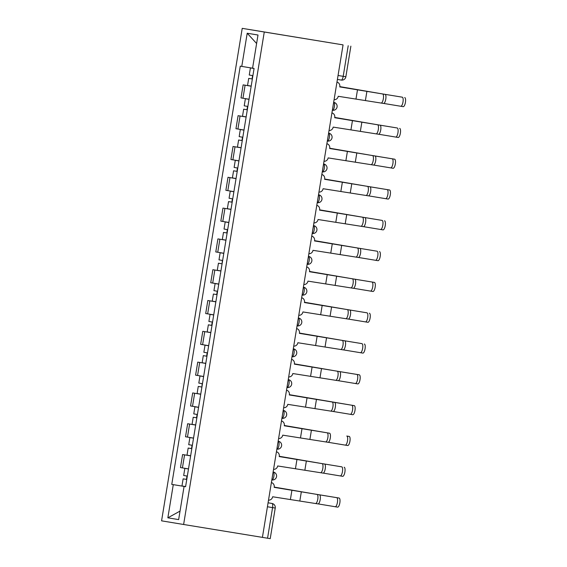 <?xml version="1.0" encoding="UTF-8"?>
<svg xmlns="http://www.w3.org/2000/svg" width="567" height="567" viewBox="0 0 567 567"><rect width="100%" height="100%" fill="white"/><g stroke="black" fill="none" stroke-linecap="round" stroke-linejoin="round"><path stroke-width="0.85" d="M343.063 44.885L242.222 28.35L161.574 520.839L183.623 524.489L264.272 32L343.063 44.885L262.415 537.374L183.623 524.489M267.426 506.763L275.236 508.039L270.225 538.65L267.56 538.218L272.571 507.607A4.004 1.304 -80.7 0 0 271.933 503.446L268.078 502.809L271.933 503.446A4.004 3.785 99.4 0 0 271.933 503.446L268.078 502.809M262.415 537.374L267.56 538.218M242.222 28.35L264.272 32M243.137 84.873L251.174 86.191L243.137 84.873L241.003 97.907L249.033 99.232M246.128 117L238.09 115.682L235.957 128.709L243.994 130.034M246.128 116.993L238.09 115.682M233.044 146.484L241.081 147.796L233.044 146.484L230.911 159.518L238.948 160.837M228.005 177.287L236.035 178.605L228.005 177.287L225.872 190.321L233.902 191.646M222.959 208.096L230.996 209.407L222.959 208.096L220.825 221.13L228.855 222.448M217.912 238.898L225.95 240.217L217.912 238.898L215.779 251.932L223.816 253.258M212.866 269.708L220.903 271.019L212.866 269.708L210.733 282.742L218.77 284.06M207.827 300.51L215.857 301.828L207.827 300.51L205.693 313.544L213.724 314.869M210.811 332.638L202.78 331.319L200.647 344.353L208.677 345.672M210.818 332.631L202.78 331.319M197.734 362.122L205.771 363.433L197.734 362.122L195.601 375.156L203.631 376.481M192.688 392.931L200.725 394.242L192.688 392.931L190.555 405.958L198.592 407.283M195.679 425.059L187.649 423.733L185.515 436.767L193.545 438.085M195.679 425.044L187.649 423.733M190.632 455.861L182.602 454.536L180.469 467.569L188.499 468.895M190.64 455.854L182.602 454.536M241.769 66.403L247.205 33.233L257.999 35.019L252.57 68.189L240.259 66.155L171.766 484.395L185.593 486.663L171.766 484.395M185.586 486.677L184.077 486.436L185.586 486.684L254.08 68.444L252.57 68.189M184.077 486.436L178.648 519.606L167.846 517.82L173.282 484.65M247.205 33.233L256.61 43.496M180.037 511.094L167.846 517.82M339.753 86.914L385.043 94.356A4.6 1.495 99.3 0 1 385.78 99.14A4.6 1.495 99.3 0 1 383.554 103.442L381.13 103.045A4.6 1.495 -80.7 0 0 383.349 98.743A4.6 1.495 -80.7 0 0 382.619 93.959L339.803 86.616A4.004 3.785 99.4 0 0 336.968 82.109M334.098 99.664A4.004 3.785 99.4 0 0 338.215 96.291L383.554 103.442M404.689 97.574A4.6 1.495 99.3 0 1 405.426 102.358A4.6 1.495 99.3 0 1 403.201 106.66L400.777 106.263A4.6 1.495 -80.7 0 0 402.995 101.961A4.6 1.495 -80.7 0 0 402.265 97.177L339.753 86.893L402.265 97.177M254.066 68.515L250.423 67.92L254.066 68.515M252.903 75.631L249.253 75.028L250.423 67.92M252.039 78.926L248.707 78.388L252.039 78.926L252.584 75.574M251.188 86.092L247.545 85.497L248.707 78.388M403.201 106.66L383.717 103.442M334.707 117.716L379.996 125.165A4.6 1.495 99.3 0 1 380.733 129.949A4.6 1.495 99.3 0 1 378.515 134.244L376.084 133.847A4.6 1.495 -80.7 0 0 378.309 129.552A4.6 1.495 -80.7 0 0 377.572 124.768L334.757 117.426A4.004 3.785 99.4 0 0 331.922 112.918M329.051 130.474A4.004 3.785 99.4 0 0 333.169 127.1L378.515 134.244M329.668 148.497L394.597 159.185A4.6 1.495 99.3 0 1 395.334 163.969A4.6 1.495 99.3 0 1 393.115 168.271L390.684 167.875A4.6 1.495 -80.7 0 0 392.91 163.572A4.6 1.495 -80.7 0 0 392.173 158.788L374.957 155.968A4.6 1.495 99.3 0 1 375.687 160.752A4.6 1.495 99.3 0 1 373.469 165.054L371.038 164.657A4.6 1.495 -80.7 0 0 373.263 160.355A4.6 1.495 -80.7 0 0 372.526 155.571L329.71 148.228A4.004 3.785 99.4 0 0 326.883 143.72M324.005 161.276A4.004 3.785 99.4 0 0 328.13 157.902L373.469 165.054M399.643 128.383A4.6 1.495 99.3 0 1 400.38 133.167A4.6 1.495 99.3 0 1 398.154 137.462L395.731 137.065A4.6 1.495 -80.7 0 0 397.949 132.77A4.6 1.495 -80.7 0 0 397.219 127.986L334.714 117.695L397.219 127.986M249.019 99.324L245.376 98.729L249.019 99.317M247.857 106.433L244.214 105.838L245.376 98.729M246.992 109.736L243.661 109.19L246.992 109.736L247.538 106.383M246.142 116.901L242.499 116.299L243.661 109.19M398.154 137.462L378.671 134.244M393.115 168.271L373.632 165.054M243.973 130.126L240.33 129.531L243.973 130.126M242.811 137.242L239.168 136.64L240.33 129.531M241.946 140.538L238.615 139.999L241.946 140.538L242.499 137.186M241.095 147.703L237.453 147.108L238.615 139.999M324.622 179.307L389.557 189.995A4.6 1.495 99.3 0 1 390.287 194.779A4.6 1.495 99.3 0 1 388.069 199.074L385.638 198.677A4.6 1.495 -80.7 0 0 387.863 194.382A4.6 1.495 -80.7 0 0 387.126 189.598L369.911 186.77A4.6 1.495 99.3 0 1 370.648 191.561A4.6 1.495 99.3 0 1 368.422 195.856L365.998 195.459A4.6 1.495 -80.7 0 0 368.217 191.164A4.6 1.495 -80.7 0 0 367.48 186.373L324.664 179.037A4.004 3.785 99.4 0 0 321.836 174.523M318.959 192.078A4.004 3.785 99.4 0 0 323.084 188.712L368.422 195.856M319.575 210.137L364.864 217.579A4.6 1.495 99.3 0 1 365.602 222.363A4.6 1.495 99.3 0 1 363.376 226.658L360.952 226.261A4.6 1.495 -80.7 0 0 363.171 221.966A4.6 1.495 -80.7 0 0 362.441 217.182L319.625 209.84A4.004 3.785 99.4 0 0 316.79 205.332M313.92 222.888A4.004 3.785 99.4 0 0 318.037 219.514L363.376 226.658M314.529 240.94L359.818 248.381A4.6 1.495 99.3 0 1 360.555 253.165A4.6 1.495 99.3 0 1 358.337 257.468L355.906 257.071A4.6 1.495 -80.7 0 0 358.131 252.769A4.6 1.495 -80.7 0 0 357.394 247.985L314.579 240.642A4.004 3.785 99.4 0 0 311.744 236.134M308.873 253.69A4.004 3.785 99.4 0 0 312.991 250.323L358.337 257.468M388.069 199.074L368.585 195.856M238.934 160.929L235.284 160.333L238.934 160.929M237.764 168.045L234.121 167.442L235.284 160.333M236.9 171.347L233.576 170.802L236.9 171.347L237.453 167.995M236.049 178.513L232.406 177.91L233.576 170.802M384.511 220.797A4.6 1.495 99.3 0 1 385.248 225.581A4.6 1.495 99.3 0 1 383.023 229.883L380.599 229.486A4.6 1.495 -80.7 0 0 382.817 225.184A4.6 1.495 -80.7 0 0 382.08 220.4L319.575 210.109L382.08 220.4M233.887 191.738L230.245 191.143L233.887 191.738M232.725 198.847L229.075 198.252L230.245 191.143M231.86 202.15L228.529 201.611L231.86 202.15L232.406 198.797M231.01 209.315L227.367 208.72L228.529 201.611M383.023 229.883L363.539 226.665M379.465 251.599A4.6 1.495 99.3 0 1 380.202 256.39A4.6 1.495 99.3 0 1 377.976 260.685L375.552 260.288A4.6 1.495 -80.7 0 0 377.771 255.993A4.6 1.495 -80.7 0 0 377.041 251.202L314.536 240.918L377.041 251.202M228.841 222.54L225.198 221.945L228.841 222.54M227.679 229.656L224.036 229.054L225.198 221.945M226.814 232.959L223.483 232.413L226.814 232.959L227.36 229.607M225.964 240.125L222.321 239.522L223.483 232.413M377.976 260.685L358.493 257.468M309.49 271.721L374.418 282.409A4.6 1.495 99.3 0 1 375.156 287.193A4.6 1.495 99.3 0 1 372.937 291.495L370.506 291.098A4.6 1.495 -80.7 0 0 372.732 286.796A4.6 1.495 -80.7 0 0 371.995 282.012L354.779 279.191A4.6 1.495 99.3 0 1 355.509 283.975A4.6 1.495 99.3 0 1 353.291 288.27L350.86 287.873A4.6 1.495 -80.7 0 0 353.085 283.578A4.6 1.495 -80.7 0 0 352.348 278.794L309.532 271.451A4.004 3.785 99.4 0 0 306.704 266.944M303.827 284.499A4.004 3.785 99.4 0 0 307.952 281.126L353.291 288.27M372.937 291.495L353.454 288.27M223.795 253.35L220.152 252.754L223.795 253.35M222.633 260.459L218.99 259.863L220.152 252.754M220.917 270.927L217.274 270.324L218.437 263.216L222.08 263.818L221.01 263.641L222.087 263.811L222.321 260.409M218.437 263.216L221.768 263.761M304.444 302.551L349.733 309.993A4.6 1.495 99.3 0 1 350.47 314.777A4.6 1.495 99.3 0 1 348.244 319.079L345.82 318.682A4.6 1.495 -80.7 0 0 348.039 314.38A4.6 1.495 -80.7 0 0 347.302 309.596L304.486 302.254A4.004 3.785 99.4 0 0 301.658 297.746M298.781 315.302A4.004 3.785 99.4 0 0 302.906 311.935L348.244 319.079M369.379 313.211A4.6 1.495 99.3 0 1 370.109 317.995A4.6 1.495 99.3 0 1 367.891 322.297L365.46 321.9A4.6 1.495 -80.7 0 0 367.685 317.598A4.6 1.495 -80.7 0 0 366.948 312.814L304.444 302.53L366.948 312.814M218.756 284.152L215.106 283.557L218.756 284.152M217.586 291.268L213.943 290.665L215.106 283.557M216.722 294.564L213.398 294.025L216.722 294.564L217.274 291.218M215.871 301.729L212.228 301.134L213.398 294.025M367.891 322.297L348.407 319.079M299.397 333.353L344.686 340.802A4.6 1.495 99.3 0 1 345.423 345.587A4.6 1.495 99.3 0 1 343.198 349.882L340.774 349.485A4.6 1.495 -80.7 0 0 342.992 345.19A4.6 1.495 -80.7 0 0 342.262 340.406L299.447 333.063A4.004 3.785 99.4 0 0 296.612 328.555M293.734 346.111A4.004 3.785 99.4 0 0 297.859 342.737L343.198 349.882M364.333 344.02A4.6 1.495 99.3 0 1 365.07 348.804A4.6 1.495 99.3 0 1 362.845 353.099L360.421 352.702A4.6 1.495 -80.7 0 0 362.639 348.407A4.6 1.495 -80.7 0 0 361.902 343.623L299.397 333.332L361.902 343.623M213.709 314.961L210.066 314.366L213.709 314.954M212.547 322.07L208.897 321.475L210.066 314.366M211.682 325.373L208.351 324.827L211.682 325.373L212.228 322.021M210.832 332.538L207.189 331.936L208.351 324.827M362.845 353.099L343.361 349.882M294.358 364.134L359.287 374.822A4.6 1.495 99.3 0 1 360.024 379.607A4.6 1.495 99.3 0 1 357.798 383.909L355.374 383.512A4.6 1.495 -80.7 0 0 357.593 379.21A4.6 1.495 -80.7 0 0 356.863 374.426L339.64 371.605A4.6 1.495 99.3 0 1 340.377 376.389A4.6 1.495 99.3 0 1 338.159 380.691L335.728 380.294A4.6 1.495 -80.7 0 0 337.953 375.992A4.6 1.495 -80.7 0 0 337.216 371.208L294.401 363.865A4.004 3.785 99.4 0 0 291.566 359.358M288.695 376.913A4.004 3.785 99.4 0 0 292.813 373.54L338.159 380.691M357.798 383.909L338.315 380.691M208.663 345.764L205.02 345.168L208.663 345.764M207.501 352.88L203.858 352.277L205.02 345.168M206.636 356.175L203.305 355.637L206.636 356.175L207.182 352.823M205.786 363.341L202.143 362.745L203.305 355.637M333.113 411.493L330.681 411.096A4.6 1.495 -80.7 0 0 332.907 406.801A4.6 1.495 -80.7 0 0 332.17 402.01L334.601 402.407A4.6 1.495 99.3 0 1 335.331 407.198A4.6 1.495 99.3 0 1 333.113 411.493L330.689 411.096M289.312 394.944L354.24 405.632A4.6 1.495 99.3 0 1 354.977 410.416A4.6 1.495 99.3 0 1 352.759 414.711L350.328 414.314A4.6 1.495 -80.7 0 0 352.554 410.019A4.6 1.495 -80.7 0 0 351.816 405.235L289.354 394.675A4.004 3.785 99.4 0 0 286.526 390.16M283.649 407.723A4.004 3.785 99.4 0 0 287.774 404.349L330.681 411.096M352.759 414.711L333.276 411.493M203.617 376.573L199.974 375.971L203.617 376.566M202.454 383.682L198.811 383.086L199.974 375.971M200.739 394.15L197.096 393.548L198.259 386.439L201.902 387.041L200.831 386.857L201.909 387.034L202.143 383.632M198.259 386.439L201.59 386.985M284.265 425.774L329.555 433.216A4.6 1.495 99.3 0 1 330.292 438A4.6 1.495 99.3 0 1 328.066 442.303L325.642 441.906A4.6 1.495 -80.7 0 0 327.861 437.604A4.6 1.495 -80.7 0 0 327.124 432.819L284.308 425.477A4.004 3.785 99.4 0 0 281.48 420.969M278.603 438.525A4.004 3.785 99.4 0 0 282.727 435.151L328.066 442.303M347.713 445.52L345.282 445.123A4.6 1.495 -80.7 0 0 347.507 440.821A4.6 1.495 -80.7 0 0 346.77 436.037L349.201 436.434A4.6 1.495 99.3 0 1 349.931 441.218A4.6 1.495 99.3 0 1 347.713 445.52L345.289 445.123M198.578 407.375L194.928 406.78L198.578 407.375M197.408 414.491L193.765 413.889L194.928 406.78M196.543 417.787L193.219 417.248L196.543 417.787L197.096 414.434M195.693 424.952L192.05 424.357L193.219 417.248M345.282 445.123L328.229 442.303M279.219 456.577L324.508 464.019A4.6 1.495 99.3 0 1 325.245 468.803A4.6 1.495 99.3 0 1 323.02 473.105L320.596 472.708A4.6 1.495 -80.7 0 0 322.814 468.406A4.6 1.495 -80.7 0 0 322.084 463.622L279.269 456.279A4.004 3.785 99.4 0 0 276.434 451.771M273.556 469.327A4.004 3.785 99.4 0 0 277.681 465.961L323.02 473.105M344.155 467.243A4.6 1.495 99.3 0 1 344.892 472.027A4.6 1.495 99.3 0 1 342.666 476.323L340.243 475.926A4.6 1.495 -80.7 0 0 342.461 471.631A4.6 1.495 -80.7 0 0 341.724 466.839L279.219 456.555L341.724 466.839M193.531 438.178L189.888 437.582L193.531 438.178M192.369 445.293L188.719 444.691L189.888 437.582M191.504 448.596L188.173 448.05L191.504 448.596L192.05 445.244M190.654 455.762L187.011 455.159L188.173 448.05M342.666 476.323L323.183 473.105M274.18 487.358L339.109 498.046A4.6 1.495 99.3 0 1 339.846 502.83A4.6 1.495 99.3 0 1 337.62 507.132L335.196 506.735A4.6 1.495 -80.7 0 0 337.415 502.433A4.6 1.495 -80.7 0 0 336.685 497.649L319.462 494.828A4.6 1.495 99.3 0 1 320.199 499.612A4.6 1.495 99.3 0 1 317.981 503.907L315.55 503.51A4.6 1.495 -80.7 0 0 317.775 499.215A4.6 1.495 -80.7 0 0 317.038 494.431L274.222 487.088A4.004 3.785 99.4 0 0 271.387 482.581M268.517 500.137A4.004 3.785 99.4 0 0 272.635 496.763L317.981 503.907M337.62 507.132L318.137 503.907M188.485 468.987L184.842 468.392L188.485 468.987M187.323 476.096L183.68 475.5L184.842 468.392M186.77 479.455L183.127 478.853L186.458 479.398L187.004 476.046M185.607 486.564L181.964 485.969L183.127 478.853M273.251 472.027A4.004 4.004 0 0 1 276.547 476.627A4.004 4.004 0 0 1 271.954 479.93L271.954 479.93A4.004 1.304 -80.7 0 0 273.882 476.195A4.004 1.304 -80.7 0 0 273.244 472.027L273.244 472.027A4.004 3.785 -80.6 0 1 273.251 472.027L273.124 472.006M278.298 441.225A4.004 4.004 0 0 1 281.593 445.825A4.004 4.004 0 0 1 277.001 449.121L276.994 449.121A4.004 1.304 -80.7 0 0 277.001 449.121A4.004 1.304 -80.7 0 0 278.929 445.386A4.004 1.304 -80.7 0 0 278.291 441.225L278.291 441.225A4.004 3.785 -80.6 0 1 278.298 441.225L278.163 441.204M283.344 410.423A4.004 4.004 0 0 1 286.64 415.016A4.004 4.004 0 0 1 282.04 418.318L282.04 418.318A4.004 1.304 -80.7 0 0 283.975 414.583A4.004 1.304 -80.7 0 0 283.337 410.416L283.337 410.416A4.004 3.785 -80.6 0 1 283.344 410.423L283.209 410.402M288.383 379.614A4.004 4.004 0 0 1 291.679 384.213A4.004 4.004 0 0 1 287.086 387.516A4.004 1.304 -80.7 0 0 287.086 387.516L287.086 387.509A4.004 1.304 -80.7 0 0 289.021 383.774A4.004 1.304 -80.7 0 0 288.376 379.614L288.376 379.614A4.004 3.785 -80.6 0 1 288.383 379.614L288.256 379.592M293.43 348.811A4.004 4.004 0 0 1 296.725 353.404A4.004 4.004 0 0 1 292.133 356.707L292.133 356.707A4.004 1.304 -80.7 0 0 294.06 352.972A4.004 1.304 -80.7 0 0 293.423 348.811L293.423 348.811A4.004 3.785 -80.6 0 1 293.43 348.811L293.302 348.79M298.476 318.002A4.004 4.004 0 0 1 301.772 322.602A4.004 4.004 0 0 1 297.179 325.905A4.004 1.304 -80.7 0 0 297.179 325.905L297.172 325.905A4.004 1.304 -80.7 0 0 299.107 322.162A4.004 1.304 -80.7 0 0 298.469 318.002L298.469 318.002A4.004 3.785 -80.6 0 1 298.476 318.002L298.341 317.981M303.522 287.2A4.004 4.004 0 0 1 306.818 291.799A4.004 4.004 0 0 1 302.218 295.095L302.218 295.095A4.004 1.304 -80.7 0 0 304.153 291.36A4.004 1.304 -80.7 0 0 303.515 287.2L303.515 287.2A4.004 3.785 -80.6 0 1 303.522 287.2L303.388 287.178M308.561 256.39A4.004 4.004 0 0 1 311.857 260.99A4.004 4.004 0 0 1 307.264 264.293L307.264 264.293A4.004 1.304 -80.7 0 0 309.199 260.558A4.004 1.304 -80.7 0 0 308.554 256.39L308.554 256.39A4.004 3.785 -80.6 0 1 308.561 256.39L308.434 256.369M313.608 225.588A4.004 4.004 0 0 1 316.903 230.188A4.004 4.004 0 0 1 312.311 233.484L312.311 233.484A4.004 1.304 -80.7 0 0 314.238 229.748A4.004 1.304 -80.7 0 0 313.601 225.588L313.601 225.588A4.004 3.785 -80.6 0 1 313.608 225.588L313.48 225.567M318.654 194.786A4.004 4.004 0 0 1 321.95 199.378A4.004 4.004 0 0 1 317.357 202.681L317.357 202.681A4.004 1.304 -80.7 0 0 319.285 198.946A4.004 1.304 -80.7 0 0 318.647 194.779L318.647 194.779A4.004 3.785 -80.6 0 1 318.654 194.786L318.519 194.757M323.7 163.976A4.004 4.004 0 0 1 326.996 168.576A4.004 4.004 0 0 1 322.396 171.872L322.396 171.872A4.004 1.304 -80.7 0 0 324.331 168.137A4.004 1.304 -80.7 0 0 323.693 163.976L323.693 163.976A4.004 3.785 -80.6 0 1 323.7 163.976L323.566 163.955M328.74 133.174A4.004 4.004 0 0 1 332.035 137.767A4.004 4.004 0 0 1 327.442 141.07L327.442 141.07A4.004 1.304 -80.7 0 0 329.377 137.334A4.004 1.304 -80.7 0 0 328.74 133.174L328.612 133.153M333.786 102.365A4.004 4.004 0 0 1 337.082 106.965A4.004 4.004 0 0 1 332.489 110.267L332.489 110.267A4.004 1.304 -80.7 0 0 334.417 106.525A4.004 1.304 -80.7 0 0 333.779 102.365L333.779 102.365A4.004 3.785 -80.6 0 1 333.786 102.365L333.658 102.344M350.874 46.161L345.863 76.765A4.004 4.004 0 0 1 341.27 80.067L337.408 79.437L341.263 80.067A4.004 1.304 -80.7 0 0 341.27 80.067A4.004 1.304 -80.7 0 0 343.198 76.332L348.209 45.729M187.471 437.093L189.605 424.059M192.518 406.284L194.651 393.25M197.564 375.482L199.697 362.448M202.603 344.672L204.744 331.638M207.65 313.87L209.783 300.836M212.696 283.061L214.829 270.034M217.742 252.258L219.876 239.224M222.781 221.456L224.922 208.422M227.828 190.647L229.961 177.613M232.874 159.844L235.007 146.81M237.92 129.035L240.054 116.001M242.959 98.233L245.1 85.199M182.425 467.895L184.566 454.862M338.052 75.489L345.863 76.765M382.619 93.959L385.043 94.356M357.493 89.813L356.005 98.899M366.906 91.358L365.417 100.444M377.572 124.768L379.996 125.165M352.447 120.622L350.959 129.701M361.859 122.167L360.371 131.246M372.526 155.571L374.957 155.968M347.401 151.424L345.913 160.511M356.813 152.97L355.325 162.056M392.173 158.788L394.597 159.185M367.48 186.373L369.911 186.77M342.355 182.234L340.866 191.313M351.767 183.779L350.278 192.858M362.441 217.182L364.864 217.579M337.315 213.036L335.827 222.122M346.721 214.581L345.239 223.667M357.394 247.985L359.818 248.381M332.269 243.845L330.781 252.925M341.681 245.383L340.193 254.47M387.126 189.598L389.557 189.995M352.348 278.794L354.779 279.191M327.223 274.648L325.734 283.734M336.635 276.193L335.147 285.272M371.995 282.012L374.418 282.409M347.302 309.596L349.733 309.993M322.176 305.45L320.688 314.536M331.589 306.995L330.1 316.081M342.262 340.406L344.686 340.802M317.13 336.259L315.649 345.346M326.542 337.804L325.061 346.884M337.216 371.208L339.64 371.605M312.091 367.062L310.603 376.148M321.503 368.607L320.015 377.693M356.863 374.426L359.287 374.822M332.17 402.01L334.601 402.407M307.045 397.871L305.556 406.95M316.457 399.416L314.969 408.495M351.816 405.235L354.24 405.632M327.124 432.819L329.555 433.216M301.998 428.673L300.51 437.759M311.411 430.218L309.922 439.305M346.77 436.037L349.201 436.434M322.084 463.622L324.508 464.019M296.952 459.483L295.471 468.562M306.364 461.021L304.883 470.107M317.038 494.431L319.462 494.828M291.913 490.285L290.424 499.371M301.325 491.83L299.837 500.916M336.685 497.649L339.109 498.046M275.236 508.039A4.004 4.004 0 0 0 271.94 503.446"/></g></svg>
